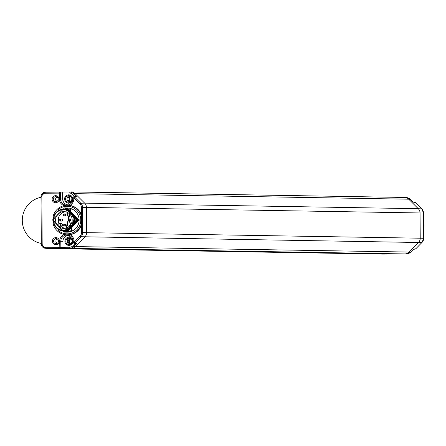 <?xml version="1.0" encoding="UTF-8"?>
<svg xmlns="http://www.w3.org/2000/svg" width="446" height="446" viewBox="0 0 446 446"><rect width="100%" height="100%" fill="white"/><g stroke="black" fill="none" stroke-linecap="round" stroke-linejoin="round"><path stroke-width="0.67" d="M40.982 197.288A23.499 23.248 -89 0 0 41.305 243.438M423.588 221.935A14.802 14.64 91 0 1 423.639 229.378M52.411 241.152A3.529 3.49 91 0 1 55.873 237.595A3.529 3.49 91 0 1 59.39 241.096A3.529 3.49 91 0 1 55.923 244.653A3.529 3.49 91 0 1 52.411 241.152M52.115 199.228A3.529 3.49 91 0 1 55.583 195.671A3.529 3.49 91 0 1 59.101 199.172A3.529 3.49 91 0 1 55.633 202.729A3.529 3.49 91 0 1 52.115 199.228M70.044 234.713A7.287 7.208 91 0 1 74.086 241.202L74.092 242.262L80.191 236.012A4.822 4.772 -89 0 0 81.562 232.589L81.512 225.124A14.824 14.668 -89 0 1 70.044 234.713L66.426 234.841M81.512 225.124L81.44 214.81A14.824 14.668 -89 0 0 69.844 205.4L66.928 205.272M53.236 224.232A14.802 14.64 -89 0 0 81.925 219.956A14.802 14.64 -89 0 0 53.241 215.886M57.757 230.069A13.781 13.636 -89 0 0 80.771 219.962A13.781 13.636 -89 0 0 57.863 209.966M66.894 232.165A12.103 11.975 -89 0 0 79.109 220.118A12.103 11.975 -89 0 0 67.223 207.959M63.901 205.667A7.287 7.208 91 0 1 59.368 198.955L59.329 193.124L62.618 193.029L62.657 198.977A6.049 5.988 -89 0 0 68.305 204.976M61.777 192.025L69.253 191.97L69.113 192.979L62.618 193.029L61.777 192.025L45.23 192.226A4.321 4.27 -89 0 0 40.987 196.575L41.316 243.973L42.169 243.968L41.84 196.563A3.312 3.273 -89 0 1 45.091 193.23L59.329 193.124L59.469 192.115A1.009 0.992 87.7 0 1 60.472 193.118L60.511 198.949A6.283 6.211 -89 0 0 67.357 205.149A6.283 6.211 -89 0 0 72.938 198.855L67.357 205.149M415.521 202.651L421.805 208.912L415.51 202.651A1.009 0.992 -78.9 0 0 415.003 202.378A1.009 1.009 0 0 1 415.521 202.651L413.091 202.083M410.671 252.074L413.414 249.264M41.84 196.563L40.976 196.575L41.316 243.973A4.321 4.27 -89 0 0 45.62 248.26L59.859 248.154A1.009 0.992 -86.1 0 0 60.851 247.14L60.807 241.308L59.664 241.314A7.287 7.208 91 0 1 64.135 234.518M42.169 243.968A3.312 3.273 -89 0 0 45.464 247.251L62.992 247.29L62.953 241.336L60.807 241.308A6.283 6.211 -89 0 1 67.859 235.036L73.228 241.214A6.283 6.211 -89 0 0 67.859 235.036M68.801 235.243A6.049 5.988 -89 0 0 62.953 241.336M75.709 243.672L73.997 243.243A1.009 0.998 104.1 0 0 74.95 242.975L74.092 242.262L73.239 242.273A1.009 1.009 0 0 0 73.997 243.243L73.997 243.243A1.009 0.998 104.1 0 1 73.239 242.273L73.233 241.214L73.233 242.273M81.44 214.81L81.389 207.345A4.822 4.772 -89 0 0 79.968 203.95L73.785 197.79L72.921 197.795L72.938 198.855M45.091 193.23L45.23 192.226L69.253 191.97A5.954 5.893 91 0 1 73.434 193.681L76.444 196.686L75.435 196.441L73.724 196.803A1.009 0.998 -102 0 0 72.932 197.795L72.932 198.855L73.791 198.849A7.287 7.208 91 0 1 69.844 205.4M421.805 208.912L423.522 213.021L423.689 238.264L420.221 238.203L420.048 212.959A6.049 5.988 -89 0 0 418.264 208.695L421.793 208.912A5.831 5.77 91 0 1 423.516 213.021L423.689 238.264A5.831 5.77 91 0 1 422.027 242.401L415.834 248.756A1.009 0.992 80.4 0 1 415.287 249.041L415.287 249.041A1.009 1.009 0 0 0 415.845 248.751L415.85 248.74M75.24 243.416L76.773 243.432L73.802 246.482A5.954 5.893 91 0 1 69.648 248.255L62.167 248.31L62.992 247.29L69.492 247.246A4.945 4.895 91 0 0 72.943 245.768L73.802 246.482L75.491 246.577L84.891 236.938A6.049 5.988 91 0 0 86.613 232.645L86.435 207.401L423.516 213.021M71.148 243.806A2.52 2.492 91 0 1 69.448 239.151L68.985 238.359M68.734 201.949L69.18 201.157A2.52 2.492 91 0 1 70.936 196.496M69.18 201.157L71.12 201.191M69.448 239.151L71.538 239.184M81.389 207.345L82.532 207.34A5.831 5.77 -89 0 0 80.815 203.231L74.633 197.071A1.009 0.998 -102 0 0 73.724 196.803A1.009 1.009 0 0 0 72.921 197.795M66.566 232.16L78.674 220.112L66.833 207.953L78.658 220.112L66.844 232.16L66.421 232.154M66.409 232.154L78.385 220.107L66.666 207.953M66.972 207.959L78.953 220.112L67.14 232.165L66.566 232.154M65.69 232.143L71.929 230.476L65.947 207.936L72.207 230.482L66.253 232.149L78.089 220.101L66.225 207.942M66.382 207.947L78.362 220.107L66.549 232.154L65.83 232.143M65.646 207.936L77.777 220.095L65.958 232.143L65.389 232.132L77.203 220.084L65.055 207.925L71.076 209.503L65.372 232.132L64.949 232.132M65.495 207.931L77.481 220.09L65.668 232.137L65.244 232.132M65.233 232.132L65.685 232.137L77.498 220.09L65.634 207.931M64.91 207.92L76.89 220.079L65.077 232.126L64.503 232.121L65.094 232.132L70.797 209.497L64.754 207.92L76.595 220.073L64.781 232.126L64.358 232.121M68.639 209.871A11.094 10.977 -89 0 0 53.213 220.095A11.094 10.977 -89 0 0 68.779 230.091L73.133 225.888L69.871 228.781C74.961 224.823 76.021 219.9 73.049 214.008L68.639 209.871L76.127 222.108A12.103 11.975 -89 0 0 76.099 217.743L64.218 232.121M64.347 232.121L52.801 219.895L64.464 207.92L52.505 219.962L64.202 232.121L76.127 222.108M74.371 216.979L72.514 226.652M73.133 225.888A10.782 10.665 91 0 1 53.526 220.095A10.782 10.665 91 0 1 73.049 214.008M64.798 232.126L76.612 220.073L64.77 207.92M68.779 230.091L76.099 217.743M63.867 230.448A10.436 10.325 91 0 0 74.515 219.934A10.436 10.325 -89 0 0 64.218 209.575M74.22 219.928A10.436 10.325 -89 0 0 64.068 209.57A10.436 10.325 -89 0 0 53.57 220.084A10.436 10.325 91 0 0 63.722 230.448A10.436 10.325 91 0 0 74.22 219.928M72.174 219.945A8.374 8.279 -89 0 0 64.034 211.638A8.374 8.279 -89 0 0 55.616 220.073A8.374 8.279 91 0 0 63.756 228.38A8.374 8.279 91 0 0 72.174 219.945M65.328 211.761A8.374 8.279 -89 0 0 58.209 220.112A8.374 8.279 91 0 0 58.944 223.513M65.055 228.296A8.374 8.279 91 0 1 61.587 226.802L59.14 226.763L60.762 225.096L59.056 223.401L57.439 225.063A8.374 8.279 -89 0 0 59.14 226.763M61.587 226.802L63.209 225.141L61.503 223.44L59.056 223.401M61.481 221.099A1.009 0.998 -89 0 0 62.496 220.079A1.009 0.998 -89 0 0 61.515 219.081L59.608 219.047A1.009 0.998 -89 0 0 58.593 220.062A1.009 0.998 -89 0 0 59.574 221.065A1.009 0.998 -89 0 0 60.589 220.051A1.009 0.998 -89 0 0 59.608 219.047L58.588 220.062L59.574 221.065L61.481 221.099M66.504 226.105A1.009 0.998 -89 0 0 67.519 225.085A1.009 0.998 -89 0 0 66.538 224.087L64.637 224.054A1.009 0.998 -89 0 0 63.622 225.068A1.009 0.998 -89 0 0 64.598 226.072A1.009 0.998 -89 0 0 65.612 225.057A1.009 0.998 -89 0 0 64.637 224.054L63.611 225.068L64.598 226.072L66.504 226.105M66.437 216.015A1.009 0.998 -89 0 0 67.452 215A1.009 0.998 -89 0 0 66.471 214.002L64.564 213.969A1.009 0.998 -89 0 0 63.549 214.983A1.009 0.998 -89 0 0 64.531 215.987A1.009 0.998 -89 0 0 65.545 214.972A1.009 0.998 -89 0 0 64.564 213.969L63.538 214.983L64.531 215.987L66.437 216.015M72.146 219.265A1.009 0.998 -89 0 0 71.494 219.008L69.587 218.975L68.567 219.99L69.554 220.993A1.009 0.998 -89 0 0 70.568 219.973A1.009 0.998 -89 0 0 69.587 218.975A1.009 0.998 -89 0 0 68.573 219.99A1.009 0.998 -89 0 0 69.554 220.993L71.46 221.021A1.009 0.998 -89 0 0 72.141 220.764M63.209 225.141L60.762 225.096M53.576 241.147A2.503 2.475 91 0 1 56.386 238.643A2.503 2.475 91 0 1 56.302 243.616A2.503 2.475 91 0 1 53.576 241.147M57.406 239.028A2.252 2.23 -89 0 0 57.333 243.265M53.28 199.223A2.503 2.475 91 0 1 56.09 196.719A2.503 2.475 91 0 1 56.006 201.692A2.503 2.475 91 0 1 53.28 199.223M57.11 197.104A2.252 2.23 -89 0 0 57.043 201.341M48.597 192.081A4.538 4.488 91 0 1 48.909 192.064M382.701 254.097A4.538 4.488 -89 0 0 382.919 254.097L49.305 248.545A4.538 4.488 91 0 1 48.932 248.528L45.263 248.249L41.305 243.973M45.464 247.251L45.62 248.26L49.305 248.545L71.271 248.377L404.884 253.936A6.049 5.988 -89 0 0 409.105 252.129L418.499 242.496L81.049 236.72A5.831 5.77 -89 0 0 82.711 232.583L420.221 238.203A6.049 5.988 -89 0 1 418.499 242.496L422.027 242.401L415.845 248.751L413.531 249.141M62.167 248.31L59.859 248.154L59.664 241.314M74.086 241.202L73.228 241.214M59.368 198.955L62.657 198.977M40.976 196.575L45.079 192.226L48.753 192.07M404.985 197.472L406.601 197.595A5.954 5.893 91 0 1 410.287 199.295L408.731 199.195A6.049 5.988 -89 0 0 404.489 197.455L71.159 191.903M422.044 242.384L423.7 238.264M69.492 247.246L69.648 248.255L71.271 248.377A6.049 5.988 91 0 0 75.491 246.577L410.654 252.09A5.954 5.893 91 0 1 406.501 253.863M382.919 254.097L404.884 253.936M81.562 232.589L82.711 232.583L82.532 207.34L86.435 207.401A6.049 5.988 91 0 0 84.651 203.136L75.123 193.642L73.434 193.681L72.586 194.4L74.772 196.58M76.444 196.686L74.633 197.071L73.785 197.79L73.791 198.849M69.113 192.979A4.945 4.895 91 0 1 72.586 194.4M68.673 203.025A4.092 4.047 91 0 1 64.598 198.966A4.092 4.047 91 0 1 68.617 194.841A4.092 4.047 91 0 1 72.692 198.905A4.092 4.047 91 0 1 68.673 203.025M70.875 191.903A6.049 5.988 91 0 1 75.123 193.642L408.731 199.195L418.264 208.695L84.651 203.136L80.815 203.231L79.968 203.95M406.601 197.595L410.298 199.295L413.202 202.194M80.191 236.012L81.049 236.72L74.95 242.975L76.773 243.432M75.129 243.527L72.943 245.768M68.968 245.384A4.092 4.047 91 0 1 64.893 241.325A4.092 4.047 91 0 1 68.913 237.2A4.092 4.047 91 0 1 72.988 241.264A4.092 4.047 91 0 1 68.968 245.384M68.918 238.013L69.035 238.008C73.228 240.171 73.244 242.356 69.08 244.581A3.284 3.25 91 0 1 65.807 241.241A3.284 3.25 91 0 1 69.035 238.008A3.284 3.25 91 0 1 72.308 241.269A3.284 3.25 91 0 1 69.08 244.581L68.812 244.57M69.682 238.069A3.378 3.339 -89 0 0 69.576 244.536L69.682 238.069M69.386 195.716A3.378 3.339 -89 0 0 69.281 202.177L69.386 195.716M68.623 195.655L68.74 195.655C72.932 197.812 72.949 199.998 68.784 202.222A3.284 3.25 91 0 1 65.512 198.883A3.284 3.25 91 0 1 68.74 195.655A3.284 3.25 91 0 1 72.012 198.91A3.284 3.25 91 0 1 68.784 202.222L68.517 202.211M59.719 220.051L59.246 220.056L59.719 220.051M64.742 225.057L64.269 225.063L64.742 225.057M64.67 214.972L64.196 214.978L64.67 214.972M69.693 219.978L69.219 219.984L69.693 219.978M382.813 254.097L49.199 248.545M66.175 234.825L66.688 234.864M66.666 205.277L67.19 205.255M415.003 202.378L412.996 201.982M413.475 249.208L410.666 252.085L406.713 253.858L405.091 253.93M404.633 197.455L71.02 191.903M410.298 199.295L413.147 202.138M413.308 249.375L415.287 249.041M64.363 209.575L64.068 209.57M64.018 230.448L63.722 230.448"/></g></svg>
